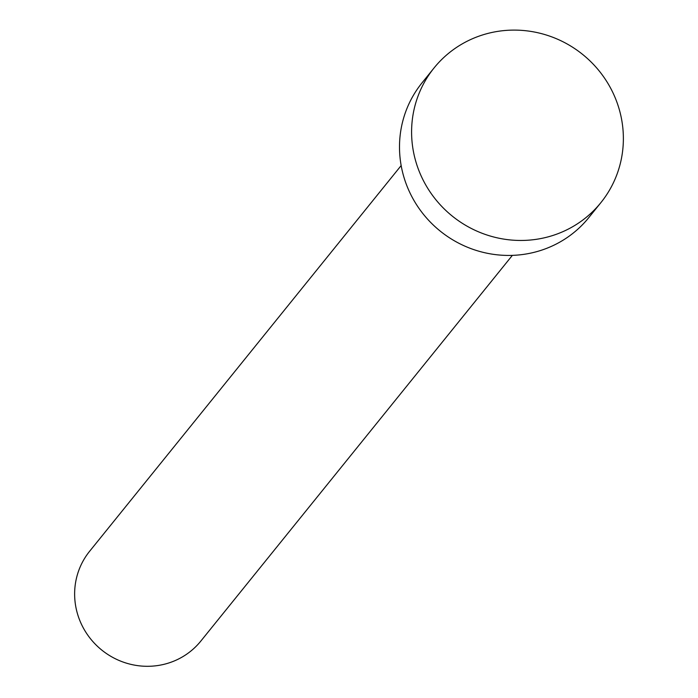 <?xml version="1.0" encoding="UTF-8"?>
<svg xmlns="http://www.w3.org/2000/svg" width="698" height="698" viewBox="0 0 698 698"><rect width="100%" height="100%" fill="white"/><g stroke="black" fill="none" stroke-linecap="round" stroke-linejoin="round"><path stroke-width="1.05" d="M512.358 255.372L200.823 641.087A71.466 69.224 -141.1 0 1 168.401 663.1A71.466 69.224 -141.1 0 1 87.8 635.163A71.466 69.224 -141.1 0 1 89.623 551.272L401.158 165.557M600.882 202.638L588.789 217.619A107.204 103.836 -141.1 0 1 540.147 250.634A107.204 103.836 -141.1 0 1 419.254 208.737A107.204 103.836 -141.1 0 1 421.993 82.896L434.086 67.915A107.204 103.836 -141.1 0 1 482.728 34.9A107.204 103.836 -141.1 0 1 603.622 76.806A107.204 103.836 -141.1 0 1 600.882 202.638A107.204 103.836 -141.1 0 1 552.249 235.662A107.204 103.836 -141.1 0 1 431.347 193.756A107.204 103.836 -141.1 0 1 434.086 67.915"/></g></svg>
